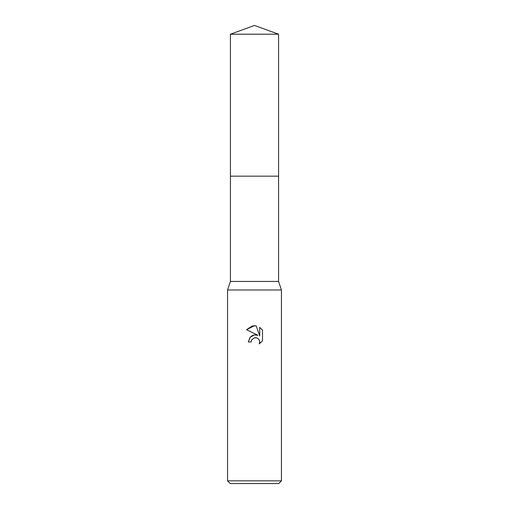 <?xml version="1.0" encoding="UTF-8"?>
<svg xmlns="http://www.w3.org/2000/svg" width="509" height="509" viewBox="0 0 509 509"><rect width="100%" height="100%" fill="white"/><g stroke="black" fill="none" stroke-linecap="round" stroke-linejoin="round"><path stroke-width="0.76" d="M230.424 34.211L278.576 34.211L254.5 25.45L230.424 34.211L230.431 281.445L278.569 281.445L281.445 289.977L281.445 480.852L227.555 480.852L230.246 483.55L278.754 483.55L281.445 480.852M230.431 281.445L227.555 289.977L281.445 289.977M250.301 336.99L248.303 341.978L250.059 337.251L254.5 334.89L257.929 335.31L246.496 329.673L254.5 325.722L256.237 325.913L259.73 335.972L259.73 327.357L262.51 330.163L262.51 340.788L259.285 343.874L259.743 341.946L259.412 340.298L258.483 338.905L257.09 337.97L254.5 337.747L256.345 337.741M254.5 337.747L251.586 340.025L251.134 341.978L251.421 340.4M256.237 325.913L252.547 325.887M252.407 325.913L246.496 329.673M262.51 330.163L259.73 327.357M257.929 335.31L254.322 334.916M253.476 335.1L251.032 336.328M259.685 341.246L259.285 343.874L262.51 340.788M251.134 341.978L248.303 341.978M230.424 176.171L278.576 176.171L278.569 281.445M278.576 34.211L278.576 176.171M227.555 289.977L227.555 480.852"/></g></svg>
